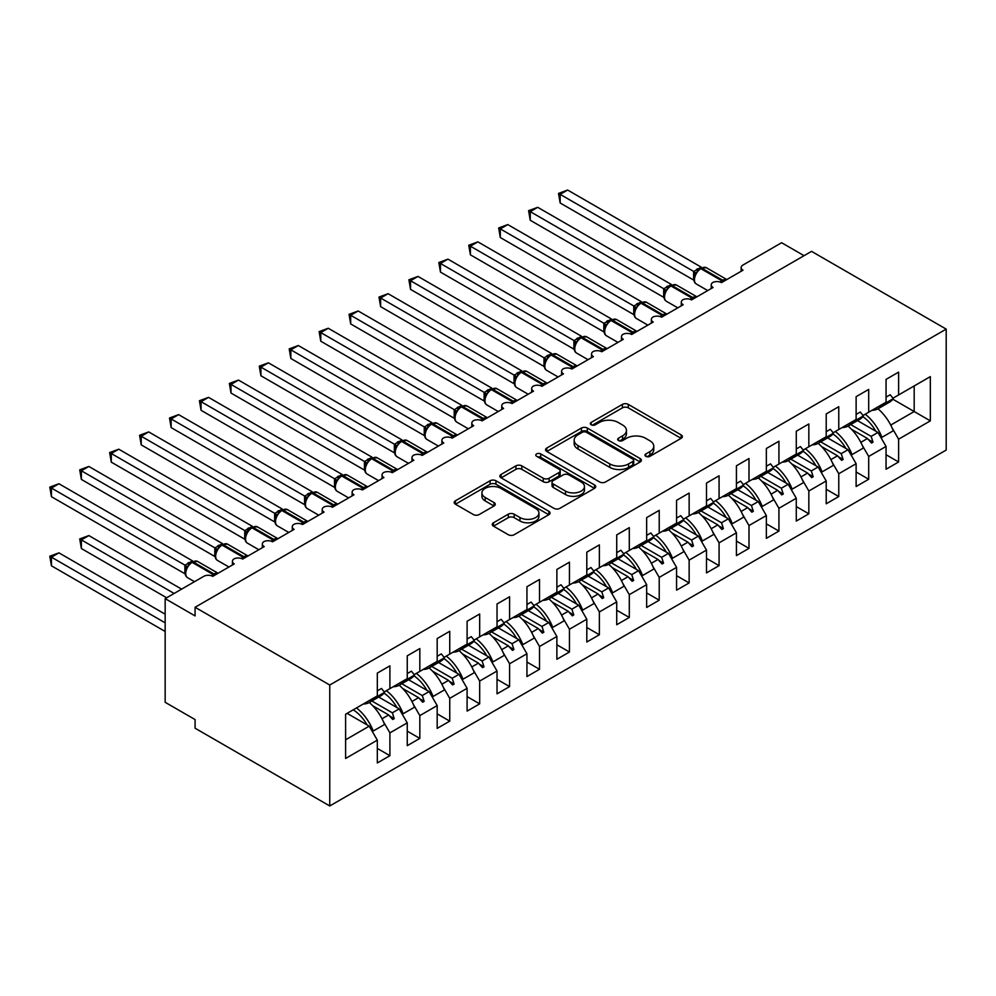 <?xml version="1.0" encoding="UTF-8"?>
<svg xmlns="http://www.w3.org/2000/svg" width="996" height="996" viewBox="0 0 996 996"><rect width="100%" height="100%" fill="white"/><g stroke="black" fill="none" stroke-linecap="round" stroke-linejoin="round"><path stroke-width="1.49" d="M645.844 456.33A2.913 1.681 0 0 0 649.952 456.33L681.164 438.302A4.158 2.403 0 0 0 682.372 436.609A4.158 2.403 0 0 0 681.164 434.916L628.289 404.388A4.158 2.403 0 0 0 622.413 404.388L591.201 422.404A2.913 1.681 0 0 0 590.354 423.599A2.913 1.681 0 0 0 591.201 424.782A2.913 1.681 0 0 0 595.322 424.782L599.355 422.453A13.297 7.669 0 0 1 618.155 422.453L622.562 424.993A13.297 7.669 0 0 1 626.447 430.421A13.297 7.669 0 0 1 622.562 435.85L618.516 438.178A2.913 1.681 0 0 0 617.669 439.361A2.913 1.681 0 0 0 618.516 440.556A2.913 1.681 0 0 0 622.637 440.556L626.671 438.228A13.297 7.669 0 0 1 645.47 438.228L649.878 440.767A13.297 7.669 0 0 1 653.774 446.196A13.297 7.669 0 0 1 649.878 451.624L645.844 453.952A2.913 1.681 0 0 0 644.985 455.135A2.913 1.681 0 0 0 645.844 456.33L645.844 453.952M493.468 522.763A4.158 2.403 0 0 0 492.248 524.456A4.158 2.403 0 0 0 493.468 526.149L508.296 534.715A4.158 2.403 0 0 0 514.173 534.715L548.833 514.708A4.158 2.403 0 0 0 550.053 513.015A4.158 2.403 0 0 0 548.833 511.309L495.958 480.782A4.158 2.403 0 0 0 490.082 480.782L455.421 500.801A4.158 2.403 0 0 0 454.213 502.494A4.158 2.403 0 0 0 455.421 504.188L473.349 514.534A4.158 2.403 0 0 0 479.213 514.534L494.053 505.968A4.158 2.403 0 0 0 495.273 504.275A4.158 2.403 0 0 0 494.053 502.582L485.164 497.452A11.118 6.412 0 0 1 481.915 492.908A11.118 6.412 0 0 1 488.775 486.982A11.118 6.412 0 0 1 500.876 488.376L535.686 508.47A11.118 6.412 0 0 1 538.948 513.015A11.118 6.412 0 0 1 532.088 518.941A11.118 6.412 0 0 1 519.974 517.547L514.173 514.197A4.158 2.403 0 0 0 508.296 514.197L493.468 522.763L493.468 526.149M946.2 329.116L329.751 685.024L329.751 805.963L946.2 450.055L946.2 329.116L811.541 251.366L195.079 607.274L195.079 615.914L165.162 598.633L203.757 576.348A6.349 3.66 180 0 1 212.746 576.348L234.284 563.91A6.349 3.66 0 0 1 232.429 561.321A6.349 3.66 0 0 1 233.998 558.905A6.349 3.66 180 0 1 242.663 559.067L264.214 546.63A6.349 3.66 0 0 1 262.346 544.04A6.349 3.66 0 0 1 263.915 541.625A6.349 3.66 180 0 1 272.593 541.799L294.131 529.362A6.349 3.66 0 0 1 292.276 526.76A6.349 3.66 0 0 1 293.845 524.357A6.349 3.66 180 0 1 302.51 524.519L324.061 512.081A6.349 3.66 0 0 1 322.206 509.491A6.349 3.66 0 0 1 323.775 507.076A6.349 3.66 180 0 1 332.44 507.238L353.991 494.8A6.349 3.66 0 0 1 352.123 492.211A6.349 3.66 0 0 1 353.692 489.795A6.349 3.66 180 0 1 362.37 489.97L383.908 477.52A6.349 3.66 0 0 1 382.053 474.93A6.349 3.66 0 0 1 383.622 472.527A6.349 3.66 180 0 1 392.287 472.689L413.838 460.252A6.349 3.66 0 0 1 411.971 457.662A6.349 3.66 0 0 1 413.552 455.247A6.349 3.66 180 0 1 422.217 455.409L443.755 442.971A6.349 3.66 0 0 1 441.9 440.381A6.349 3.66 0 0 1 443.469 437.966A6.349 3.66 180 0 1 452.134 438.14L473.685 425.69A6.349 3.66 0 0 1 471.83 423.101A6.349 3.66 0 0 1 473.399 420.685A6.349 3.66 180 0 1 482.064 420.86L503.615 408.422A6.349 3.66 0 0 1 501.747 405.82A6.349 3.66 0 0 1 503.316 403.417A6.349 3.66 180 0 1 511.994 403.579L533.532 391.142A6.349 3.66 0 0 1 531.677 388.552A6.349 3.66 0 0 1 533.246 386.137A6.349 3.66 180 0 1 541.911 386.299L563.462 373.861A6.349 3.66 0 0 1 561.595 371.271A6.349 3.66 0 0 1 563.176 368.856A6.349 3.66 180 0 1 571.841 369.03L593.379 356.593A6.349 3.66 0 0 1 591.524 353.991A6.349 3.66 0 0 1 593.093 351.588A6.349 3.66 180 0 1 601.758 351.75L623.309 339.312A6.349 3.66 0 0 1 621.454 336.723A6.349 3.66 0 0 1 623.023 334.307A6.349 3.66 180 0 1 631.688 334.469L653.239 322.032A6.349 3.66 0 0 1 651.372 319.442A6.349 3.66 0 0 1 652.94 317.027A6.349 3.66 180 0 1 661.618 317.201L683.156 304.751A6.349 3.66 0 0 1 681.301 302.161A6.349 3.66 0 0 1 682.87 299.746A6.349 3.66 180 0 1 691.535 299.921L713.086 287.483A6.349 3.66 0 0 1 711.231 284.893A6.349 3.66 0 0 1 712.8 282.478A6.349 3.66 180 0 1 721.465 282.64L743.004 270.202A6.349 3.66 0 0 1 741.149 267.613A6.349 3.66 0 0 1 743.004 265.023L781.611 242.725L804.058 255.686M329.751 685.024L195.079 607.274M599.654 481.977A4.158 2.403 0 0 0 605.518 481.977L640.179 461.97A4.158 2.403 0 0 0 641.399 460.264A4.158 2.403 0 0 0 640.179 458.571L587.316 428.043A4.158 2.403 0 0 0 581.44 428.043L546.779 448.063A4.158 2.403 0 0 0 545.559 449.756A4.158 2.403 0 0 0 546.779 451.449L599.654 481.977M537.803 456.952A2.913 1.681 0 0 1 540.753 457.363L540.753 453.915L594.512 484.94A4.158 2.403 0 0 1 595.72 486.633A4.158 2.403 0 0 1 594.512 488.339L559.852 508.346A4.158 2.403 0 0 1 553.975 508.346L501.1 477.819L501.1 474.432A4.158 2.403 0 0 0 499.88 476.125A4.158 2.403 0 0 0 501.1 477.819M501.1 474.432L515.928 465.867A4.158 2.403 0 0 1 521.804 465.867L543.256 478.242A4.158 2.403 0 0 0 549.132 478.242L558.968 472.565A4.158 2.403 0 0 0 560.188 470.871A4.158 2.403 0 0 0 558.968 469.166L536.645 456.28A2.913 1.681 0 0 1 535.786 455.097A2.913 1.681 0 0 1 537.591 453.541A2.913 1.681 0 0 1 540.753 453.915M345.612 739.791L369.242 726.146L377.322 740.14L345.612 758.454L345.612 714.219L377.322 695.905L377.322 673.097L389.897 665.851L389.897 688.647L384.257 691.909M377.322 748.432L389.897 755.69L389.897 732.882L407.252 722.859L399.172 708.866L378.717 697.051M383.41 721.652L389.897 732.882M389.897 688.647L407.252 678.625L407.252 655.829L419.826 648.57L419.826 671.379L414.174 674.628M407.252 731.151L419.826 738.41L419.826 715.601L437.182 705.579L429.102 691.585L408.634 679.782M413.34 704.371L419.826 715.601M419.826 671.379L437.182 661.356L437.182 638.548L449.744 631.29L449.744 654.098L444.104 657.348M437.182 713.871L449.744 721.129L449.744 698.333L467.099 688.311L459.019 674.317L438.564 662.502M443.257 687.103L449.744 698.333M449.744 654.098L467.099 644.076L467.099 621.267L479.674 614.009L479.674 636.818L474.034 640.079M467.099 696.602L479.674 703.861L479.674 681.052L497.029 671.03L488.949 657.036L468.494 645.221M473.187 669.822L479.674 681.052M479.674 636.818L497.029 626.795L497.029 603.999L509.591 596.741L509.591 619.549L503.951 622.799M497.029 679.322L509.591 686.58L509.591 663.772L526.946 653.75L518.866 639.756L498.411 627.941M503.117 652.542L509.591 663.772M509.591 619.549L526.946 609.527L526.946 586.719L539.521 579.46L539.521 602.269L533.881 605.518M526.946 662.041L539.521 669.3L539.521 646.491L556.876 636.481L548.796 622.475L528.341 610.673M533.034 635.274L539.521 646.491M539.521 602.269L556.876 592.247L556.876 569.438L569.451 562.18L569.451 584.988L563.811 588.25M556.876 644.773L569.451 652.019L569.451 629.223L586.806 619.201L578.726 605.207L558.258 593.392M562.964 617.993L569.451 629.223M569.451 584.988L586.806 574.966L586.806 552.158L599.368 544.912L599.368 567.708L593.728 570.969M586.806 627.492L599.368 634.751L599.368 611.942L616.723 601.92L608.643 587.926L588.188 576.111M592.894 600.713L599.368 611.942M599.368 567.708L616.723 557.698L616.723 534.889L629.298 527.631L629.298 550.439L623.658 553.689M616.723 610.212L629.298 617.47L629.298 594.662L646.653 584.64L638.573 570.646L618.118 558.843M622.811 583.432L629.298 594.662M629.298 550.439L646.653 540.417L646.653 517.609L659.215 510.35L659.215 533.159L653.575 536.421M646.653 592.944L659.215 600.19L659.215 577.394L676.57 567.371L668.503 553.378L648.035 541.563M652.741 566.164L659.215 577.394M659.215 533.159L676.57 523.137L676.57 500.328L689.145 493.07L689.145 515.878L683.505 519.14M676.57 575.663L689.145 582.921L689.145 560.113L706.5 550.091L698.42 536.097L677.965 524.282M682.658 548.883L689.145 560.113M689.145 515.878L706.5 505.856L706.5 483.06L719.075 475.802L719.075 498.61L713.435 501.86M706.5 558.383L719.075 565.641L719.075 542.832L736.43 532.81L728.35 518.816L707.895 507.014M712.588 531.603L719.075 542.832M719.075 498.61L736.43 488.588L736.43 465.779L748.992 458.521L748.992 481.329L743.352 484.579M736.43 541.102L748.992 548.36L748.992 525.552L766.347 515.542L758.267 501.536L737.812 489.733M742.518 514.334L748.992 525.552M748.992 481.329L766.347 471.307L766.347 448.499L778.922 441.24L778.922 464.049L773.282 467.311M766.347 523.834L778.922 531.092L778.922 508.284L796.277 498.261L788.197 484.268L767.742 472.453M772.435 497.054L778.922 508.284M778.922 464.049L796.277 454.027L796.277 431.218L808.839 423.972L808.839 446.768L803.199 450.03M796.277 506.553L808.839 513.812L808.839 491.003L826.207 480.981L818.127 466.987L797.659 455.172M802.365 479.773L808.839 491.003M808.839 446.768L826.207 436.758L826.207 413.95L838.769 406.692L838.769 429.5L833.129 432.75M826.207 489.273L838.769 496.531L838.769 473.723L856.124 463.7L848.044 449.706L827.589 437.904M832.283 462.493L838.769 473.723M838.769 429.5L856.124 419.478L856.124 396.669L868.699 389.411L868.699 412.22L863.059 415.481M856.124 472.004L868.699 479.25L868.699 456.454L886.054 446.432L886.054 469.228L898.616 461.982L898.616 439.174L930.339 420.86L914.179 411.535L914.179 385.962L930.339 376.625L930.339 420.86M862.212 445.224L868.699 456.454M868.699 412.22L886.054 402.197L886.054 379.389L898.616 372.13L898.616 394.939L892.976 398.201M886.054 454.724L898.616 461.982M892.142 427.944L898.616 439.174M165.162 598.633L165.162 702.305L195.079 719.573L195.079 728.213L329.751 805.963M369.242 726.146L347.106 713.36M389.897 755.69L377.322 762.948L377.322 740.14M419.826 738.41L407.252 745.668L407.252 722.859M449.744 721.129L437.182 728.387L437.182 705.579M479.674 703.861L467.099 711.107L467.099 688.311M509.591 686.58L497.029 693.838L497.029 671.03M539.521 669.3L526.946 676.558L526.946 653.75M569.451 652.019L556.876 659.277L556.876 636.481M599.368 634.751L586.806 642.009L586.806 619.201M629.298 617.47L616.723 624.729L616.723 601.92M659.215 600.19L646.653 607.448L646.653 584.64M689.145 582.921L676.57 590.167L676.57 567.371M719.075 565.641L706.5 572.899L706.5 550.091M748.992 548.36L736.43 555.619L736.43 532.81M778.922 531.092L766.347 538.338L766.347 515.542M808.839 513.812L796.277 521.07L796.277 498.261M838.769 496.531L826.207 503.789L826.207 480.981M868.699 479.25L856.124 486.509L856.124 463.7M898.616 394.939L930.339 376.625M392.337 687.24L394.229 686.144M371.869 701.01L392.337 712.812L399.172 708.866M382.016 718.776L388.652 714.941L392.735 719.486L394.229 718.626L392.337 712.812M372.691 705.716L388.652 714.941M422.254 669.972L424.159 668.864M401.799 683.729L422.254 695.544L429.102 691.585M411.933 701.495L418.581 697.661L422.665 702.217L424.159 701.346L422.254 695.544M402.621 688.448L418.581 697.661M452.184 652.691L454.089 651.596M431.729 666.448L452.184 678.264L459.019 674.317M441.863 684.215L448.511 680.38L452.582 684.937L454.089 684.078L452.184 678.264M432.538 671.167L448.511 680.38M482.101 635.411L484.006 634.315M461.646 649.168L482.101 660.983L488.949 657.036M471.793 666.947L478.429 663.112L482.512 667.656L484.006 666.797L482.101 660.983M462.468 653.886L478.429 663.112M512.031 618.143L513.936 617.034M491.576 631.9L512.031 643.702L518.866 639.756M501.71 649.666L508.358 645.831L512.442 650.388L513.936 649.517L512.031 643.702M492.385 636.606L508.358 645.831M541.961 600.862L543.853 599.766M521.493 614.619L541.961 626.434L548.796 622.475M531.64 632.385L538.276 628.551L542.359 633.107L543.853 632.248L541.961 626.434M522.315 619.338L538.276 628.551M571.878 583.581L573.783 582.486M551.423 597.339L571.878 609.154L578.726 605.207M561.557 615.105L568.206 611.27L572.289 615.827L573.783 614.968L571.878 609.154M552.245 602.057L568.206 611.27M601.808 566.301L603.713 565.205M581.353 580.07L601.808 591.873L608.643 587.926M591.487 597.837L598.135 594.002L602.219 598.546L603.713 597.687L601.808 591.873M582.162 584.777L598.135 594.002M631.725 549.033L633.63 547.925M611.27 562.79L631.725 574.605L638.573 570.646M621.417 580.556L628.053 576.721L632.136 581.278L633.63 580.407L631.725 574.605M612.092 567.508L628.053 576.721M661.655 531.752L663.56 530.656M641.2 545.509L661.655 557.324L668.503 553.378M651.334 563.275L657.983 559.441L662.066 563.997L663.56 563.138L661.655 557.324M642.009 550.228L657.983 559.441M691.585 514.471L693.49 513.376M671.117 528.229L691.585 540.044L698.42 536.097M681.264 546.007L687.9 542.173L691.983 546.717L693.49 545.858L691.585 540.044M671.939 532.947L687.9 542.173M721.502 497.203L723.407 496.095M701.047 510.96L721.502 522.763L728.35 518.816M711.181 528.727L717.83 524.892L721.913 529.449L723.407 528.577L721.502 522.763M701.869 515.667L717.83 524.892M751.432 479.923L753.337 478.827M730.977 493.68L751.432 505.495L758.267 501.536M741.111 511.446L747.759 507.611L751.843 512.168L753.337 511.309L751.432 505.495M731.786 498.398L747.759 507.611M781.35 462.642L783.254 461.546M760.894 476.399L781.35 488.214L788.197 484.268M771.041 494.178L777.677 490.331L781.76 494.888L783.254 494.028L781.35 488.214M761.716 481.118L777.677 490.331M811.279 445.361L813.184 444.266M790.824 459.131L811.279 470.934L818.127 466.987M800.958 476.897L807.607 473.063L811.69 477.619L813.184 476.748L811.279 470.934M791.633 463.837L807.607 473.063M841.209 428.093L843.114 426.985M820.741 441.851L841.209 453.666L848.044 449.706M830.888 459.617L837.536 455.782L841.608 460.339L843.114 459.467L841.209 453.666M821.563 446.569L837.536 455.782M871.127 410.813L873.031 409.717M850.671 424.57L871.127 436.385L877.974 432.438L857.519 420.623M860.818 442.336L867.454 438.501L871.537 443.058L873.031 442.199L871.127 436.385M851.493 429.288L867.454 438.501M877.974 432.438L886.054 446.432M890.735 425.068L914.179 411.535L892.864 399.222M868.325 439.485L873.031 442.199M838.408 456.753L843.114 459.467M808.478 474.034L813.184 476.748M778.548 491.314L783.254 494.028M748.631 508.583L753.337 511.309M718.701 525.863L723.407 528.577M688.784 543.144L693.49 545.858M658.854 560.412L663.56 563.138M628.924 577.692L633.63 580.407M599.007 594.973L603.713 597.687M569.077 612.254L573.783 614.968M539.16 629.522L543.853 632.248M509.23 646.802L513.936 649.517M479.3 664.083L484.006 666.797M449.383 681.351L454.089 684.078M419.453 698.632L424.159 701.346M389.536 715.912L394.229 718.626M647.002 456.741L649.878 455.072A13.297 7.669 0 0 0 653.774 449.644L653.774 446.196M626.447 430.421L626.447 433.883A13.297 7.669 0 0 1 622.562 439.298L619.686 440.967M681.102 438.34L628.289 407.85A4.158 2.403 0 0 0 622.413 407.85L592.371 425.192M640.129 461.995L587.316 431.505A4.158 2.403 0 0 0 581.44 431.505L546.829 451.487M632.846 461.459A2.913 1.681 0 0 0 633.693 460.264A2.913 1.681 0 0 0 632.846 459.081L586.432 432.289A2.913 1.681 0 0 0 582.324 432.289L578.054 434.742A13.297 7.669 0 0 0 574.169 440.17A13.297 7.669 0 0 0 578.054 445.598L609.776 463.912A13.297 7.669 0 0 0 628.576 463.912L632.846 461.459L632.846 464.908A2.913 1.681 0 0 0 633.693 463.725L633.693 460.264M574.169 440.17L574.169 443.631A13.297 7.669 0 0 0 578.054 449.059L578.054 445.598M632.846 464.908L628.576 467.373A13.297 7.669 0 0 1 609.776 467.373L578.054 449.059M501.15 477.856L515.928 469.315L515.928 465.867M560.188 470.871L560.188 474.32A4.158 2.403 0 0 1 558.968 476.013L549.132 481.703A4.158 2.403 0 0 1 543.256 481.703L521.804 469.315A4.158 2.403 0 0 0 515.928 469.315M540.753 457.363L594.45 488.364M565.504 491.09A11.118 6.412 0 0 0 577.605 492.485A11.118 6.412 0 0 0 584.465 486.558A11.118 6.412 0 0 0 581.216 482.014L568.953 474.943A4.158 2.403 0 0 0 563.076 474.943L553.241 480.62A4.158 2.403 0 0 0 552.021 482.313A4.158 2.403 0 0 0 553.241 484.006L565.504 491.09L565.504 494.551A11.118 6.412 0 0 0 577.605 495.933A11.118 6.412 0 0 0 584.465 490.007L584.465 486.558M552.021 482.313L552.021 485.774A4.158 2.403 0 0 0 553.241 487.467L553.241 484.006M565.504 494.551L553.241 487.467M538.948 513.015L538.948 516.463A11.118 6.412 0 0 1 532.088 522.39A11.118 6.412 0 0 1 519.974 520.995L514.173 517.646A4.158 2.403 0 0 0 508.296 517.646L493.518 526.187M481.915 492.908L481.915 496.369A11.118 6.412 0 0 0 485.164 500.901L485.164 497.452M493.991 506.005L485.164 500.901M548.771 514.733L495.958 484.243A4.158 2.403 0 0 0 490.082 484.243L455.483 504.225M560.163 202.997L558.519 193.411L560.163 194.357L567.645 190.037L701.221 267.152L693.726 271.472L560.163 194.357L560.163 202.997L693.602 280.025L693.602 271.398M700.736 268.061L706.338 267.725A9.101 5.254 120 0 0 701.794 268.173A2.117 1.22 -120 0 0 700.736 268.061L699.827 268.584A2.117 1.22 60 0 0 699.541 268.883L694.735 274.722C693.228 279.403 693.764 282.491 696.341 283.997L707.72 290.571M696.216 273.078L693.726 271.472M558.519 193.411L567.645 190.037M872.023 410.302A33.852 19.547 -120 0 0 878.136 408.709L889.515 402.147A33.852 19.547 -120 0 0 893.312 398.624L890.212 394.752L886.054 397.155M878.136 408.709A33.852 19.547 -120 0 0 881.946 405.185L893.312 398.624M560.163 272.107L633.83 314.636M865.213 414.224A33.852 19.547 60 0 1 881.946 437.319L880.85 437.418M877.986 408.796A33.852 19.547 60 0 1 893.312 430.758L881.946 437.319M862.81 416.664A28.772 16.621 60 0 1 875.77 431.168M530.245 289.375L603.9 331.905M835.295 431.505A33.852 19.547 60 0 1 852.016 454.599L850.92 454.699M848.069 426.076A33.852 19.547 60 0 1 863.395 448.026L852.016 454.599M832.88 433.945A28.772 16.621 60 0 1 845.853 448.437M500.316 306.656L573.982 349.185M805.366 448.785A33.852 19.547 60 0 1 822.098 471.88L821.003 471.967M818.139 443.357A33.852 19.547 60 0 1 833.465 465.306L822.098 471.88M802.963 451.225A28.772 16.621 60 0 1 815.923 465.717M470.398 323.937L544.053 366.466M775.436 466.053A33.852 19.547 60 0 1 792.169 489.148L791.073 489.248M788.222 460.625A33.852 19.547 60 0 1 803.548 482.587L792.169 489.148M773.033 468.494A28.772 16.621 60 0 1 786.006 482.998M440.469 341.217L514.135 383.734M745.518 483.334A33.852 19.547 60 0 1 762.251 506.429L761.143 506.528M758.292 477.906A33.852 19.547 60 0 1 773.618 499.868L762.251 506.429M743.103 485.774A28.772 16.621 60 0 1 756.076 500.278M530.245 220.265L528.602 210.679L530.245 211.638L537.728 207.317L671.292 284.42L663.809 288.753L530.245 211.638L530.245 220.265L663.672 297.306L663.672 288.666M670.806 285.342L676.409 284.993A9.101 5.254 120 0 0 671.864 285.454A2.117 1.22 -120 0 0 670.806 285.342L669.91 285.864A2.117 1.22 60 0 0 669.623 286.163L664.818 292.002A4.656 3.374 18 0 0 663.66 288.728M666.299 290.359L663.809 288.753M528.602 210.679L537.728 207.317M842.093 427.57A33.852 19.547 -120 0 0 848.219 425.989L859.585 419.428A33.852 19.547 -120 0 0 863.395 415.892L860.283 412.033L856.124 414.423M848.219 425.989A33.852 19.547 -120 0 0 852.016 422.466L863.395 415.892M500.316 237.546L498.672 227.96L500.316 228.906L507.798 224.586L641.374 301.701L633.879 306.021L500.316 228.906L500.316 237.546L633.755 314.587L633.755 305.946M640.876 302.622L646.491 302.274A9.101 5.254 120 0 0 641.934 302.722A2.117 1.22 -120 0 0 640.876 302.622L639.98 303.145A2.117 1.22 60 0 0 639.693 303.444L634.888 309.283C633.381 313.952 633.917 317.039 636.494 318.558L647.873 325.132M636.369 307.627L633.879 306.021M498.672 227.96L507.798 224.586M812.176 444.851A33.852 19.547 -120 0 0 818.289 443.27L829.668 436.696A33.852 19.547 -120 0 0 833.465 433.173L830.353 429.301L826.207 431.704M818.289 443.27A33.852 19.547 -120 0 0 822.098 439.734L833.465 433.173M470.398 254.827L468.755 245.24L470.398 246.186L477.881 241.866L611.444 318.981L603.962 323.302L470.398 246.186L470.398 254.827L603.825 331.867L603.825 323.227M610.959 319.903L616.561 319.554A9.101 5.254 120 0 0 612.017 320.002A2.117 1.22 -120 0 0 610.959 319.903L610.062 320.413A2.117 1.22 60 0 0 609.776 320.712L604.958 326.564A4.656 3.374 18 0 0 603.8 323.277M606.44 324.908L603.962 323.302M468.755 245.24L477.881 241.866M782.246 462.132A33.852 19.547 -120 0 0 788.371 460.55L799.738 453.977A33.852 19.547 -120 0 0 803.548 450.453L800.435 446.582L796.277 448.984M788.371 460.55A33.852 19.547 -120 0 0 792.169 457.015L803.548 450.453M440.469 272.107L438.825 262.521L440.469 263.467L447.951 259.147L581.515 336.262L574.032 340.582L440.469 263.467L440.469 272.107L573.895 349.135L573.895 340.495M581.029 337.171L586.632 336.835A9.101 5.254 120 0 0 582.087 337.283A2.117 1.22 -120 0 0 581.029 337.171L580.133 337.694A2.117 1.22 60 0 0 579.846 337.993L575.041 343.832C573.534 348.513 574.07 351.6 576.647 353.107L588.026 359.68M576.522 342.188L574.032 340.582M438.825 262.521L447.951 259.147M752.316 479.412A33.852 19.547 -120 0 0 758.442 477.819L769.808 471.257A33.852 19.547 -120 0 0 773.618 467.722L770.506 463.862L766.347 466.253M758.442 477.819A33.852 19.547 -120 0 0 762.251 474.295L773.618 467.722M410.539 358.485L484.205 401.015M715.589 500.615A33.852 19.547 60 0 1 732.321 523.709L731.226 523.809M728.362 495.186A33.852 19.547 60 0 1 743.688 517.136L732.321 523.709M713.186 503.055A28.772 16.621 60 0 1 726.146 517.547M410.539 289.375L408.895 279.789L410.539 280.735L418.021 276.427L551.597 353.53L544.102 357.85L410.539 280.735L410.539 289.375L543.978 366.416L543.978 357.776M551.099 354.452L556.714 354.103A9.101 5.254 120 0 0 552.158 354.551A2.117 1.22 -120 0 0 551.099 354.452L550.203 354.974A2.117 1.22 60 0 0 549.917 355.273L545.111 361.112A4.656 3.374 18 0 0 543.953 357.838M546.592 359.469L544.102 357.85M408.895 279.789L418.021 276.427M722.399 496.68A33.852 19.547 -120 0 0 728.512 495.099L739.891 488.538A33.852 19.547 -120 0 0 743.688 485.002L740.588 481.13L736.43 483.533M728.512 495.099A33.852 19.547 -120 0 0 732.321 491.563L743.688 485.002M380.621 375.766L454.276 418.295M685.671 517.895A33.852 19.547 60 0 1 702.392 540.977L701.296 541.077M698.445 512.454A33.852 19.547 60 0 1 713.771 534.416L702.392 540.977M683.256 520.335A28.772 16.621 60 0 1 696.229 534.827M380.621 306.656L378.978 297.069L380.621 298.016L388.104 293.696L521.667 370.811L514.185 375.131L380.621 298.016L380.621 306.656L514.048 383.697L514.048 375.056M521.182 371.732L526.784 371.384A9.101 5.254 120 0 0 522.24 371.832A2.117 1.22 -120 0 0 521.182 371.732L520.286 372.243A2.117 1.22 60 0 0 519.999 372.541L515.193 378.393A4.656 3.374 18 0 0 514.036 375.119M516.675 376.737L514.185 375.131M378.978 297.069L388.104 293.696M692.469 513.961A33.852 19.547 -120 0 0 698.594 512.38L709.961 505.806A33.852 19.547 -120 0 0 713.771 502.283L710.658 498.411L706.5 500.814M698.594 512.38A33.852 19.547 -120 0 0 702.392 508.844L713.771 502.283M350.692 393.047L424.358 435.576M655.742 535.163A33.852 19.547 60 0 1 672.474 558.258L671.379 558.358M668.515 529.735A33.852 19.547 60 0 1 683.841 551.697L672.474 558.258M653.339 537.603A28.772 16.621 60 0 1 666.299 552.108M350.692 323.937L349.048 314.35L350.692 315.296L358.174 310.976L491.75 388.091L484.255 392.412L350.692 315.296L350.692 323.937L484.131 400.965L484.106 392.387A4.656 3.374 18 0 1 485.251 395.698M491.252 389L496.867 388.664A9.101 5.254 120 0 0 492.31 389.112A2.117 1.22 -120 0 0 491.252 389L490.356 389.523A2.117 1.22 60 0 0 490.069 389.822L485.264 395.661C483.757 400.342 484.293 403.43 486.87 404.936L498.249 411.51M486.745 394.018L484.255 392.412M349.048 314.35L358.174 310.976M662.552 531.242A33.852 19.547 -120 0 0 668.665 529.648L680.044 523.087A33.852 19.547 -120 0 0 683.841 519.563L680.729 515.691L676.57 518.094M668.665 529.648A33.852 19.547 -120 0 0 672.474 526.125L683.841 519.563M320.774 410.315L394.428 452.844M625.812 552.444A33.852 19.547 60 0 1 642.545 575.539L641.449 575.638M638.585 547.016A33.852 19.547 60 0 1 653.924 568.965L642.545 575.539M623.409 554.884A28.772 16.621 60 0 1 636.369 569.376M320.774 341.205L319.118 331.618L320.774 332.577L328.244 328.257L461.82 405.36L454.338 409.692L320.774 332.577L320.774 341.205L454.201 418.245L454.201 409.605M461.335 406.281L466.937 405.932A9.101 5.254 120 0 0 462.393 406.393A2.117 1.22 -120 0 0 461.335 406.281L460.438 406.804A2.117 1.22 60 0 0 460.14 407.103L455.334 412.942A4.656 3.374 18 0 0 454.176 409.667M456.815 411.298L454.338 409.692M319.118 331.618L328.244 328.257M632.622 548.51A33.852 19.547 -120 0 0 638.747 546.929L650.114 540.367A33.852 19.547 -120 0 0 653.924 536.832L650.811 532.972L646.653 535.362M638.747 546.929A33.852 19.547 -120 0 0 642.545 543.405L653.924 536.832M290.844 427.595L364.499 470.124M595.894 569.724A33.852 19.547 60 0 1 612.627 592.819L611.519 592.906M608.668 564.296A33.852 19.547 60 0 1 623.994 586.246L612.627 592.819M593.479 572.165A28.772 16.621 60 0 1 606.452 586.656M290.844 358.485L289.201 348.899L290.844 349.845L298.327 345.525L431.891 422.64L424.408 426.96L290.844 349.845L290.844 358.485L424.271 435.526L424.271 426.886M431.405 423.561L437.007 423.213A9.101 5.254 120 0 0 432.463 423.661A2.117 1.22 -120 0 0 431.405 423.561L430.509 424.084A2.117 1.22 60 0 0 430.222 424.383L425.417 430.222C423.91 434.891 424.445 437.979 427.023 439.497L438.402 446.071M426.898 428.566L424.408 426.96M289.201 348.899L298.327 345.525M602.692 565.79A33.852 19.547 -120 0 0 608.817 564.209L620.184 557.635A33.852 19.547 -120 0 0 623.994 554.112L620.882 550.24L616.723 552.643M608.817 564.209A33.852 19.547 -120 0 0 612.627 560.673L623.994 554.112M260.915 444.876L334.581 487.405M565.965 586.993A33.852 19.547 60 0 1 582.697 610.087L581.602 610.187M578.738 581.564A33.852 19.547 60 0 1 594.064 603.526L582.697 610.087M563.562 589.433A28.772 16.621 60 0 1 576.522 603.937M260.915 375.766L259.271 366.179L260.915 367.126L268.397 362.805L401.973 439.921L394.478 444.241L260.915 367.126L260.915 375.766L394.354 452.807L394.354 444.166M401.475 440.842L407.09 440.493A9.101 5.254 120 0 0 402.533 440.942A2.117 1.22 -120 0 0 401.475 440.842L400.579 441.353A2.117 1.22 60 0 0 400.292 441.651L395.487 447.503A4.656 3.374 18 0 0 394.329 444.216M396.968 445.847L394.478 444.241M259.271 366.179L268.397 362.805M572.775 583.071A33.852 19.547 -120 0 0 578.888 581.477L590.267 574.916A33.852 19.547 -120 0 0 594.064 571.393L590.964 567.521L586.806 569.924M578.888 581.477A33.852 19.547 -120 0 0 582.697 577.954L594.064 571.393M230.997 462.156L304.651 504.673M536.035 604.273A33.852 19.547 60 0 1 552.768 627.368L551.672 627.468M548.821 598.845A33.852 19.547 60 0 1 564.147 620.807L552.768 627.368M533.632 606.713A28.772 16.621 60 0 1 546.605 621.218M230.997 393.047L229.354 383.448L230.997 384.406L238.48 380.086L372.043 457.201L364.561 461.522L230.997 384.406L230.997 393.047L364.424 470.075L364.424 461.434M371.558 458.11L377.16 457.774A9.101 5.254 120 0 0 372.616 458.222A2.117 1.22 -120 0 0 371.558 458.11L370.661 458.633A2.117 1.22 60 0 0 370.375 458.932L365.569 464.771C364.063 469.44 364.586 472.54 367.163 474.046L378.555 480.62M367.051 463.128L364.561 461.522M229.354 383.448L238.48 380.086M542.845 600.351A33.852 19.547 -120 0 0 548.97 598.758L560.337 592.197A33.852 19.547 -120 0 0 564.147 588.661L561.034 584.801L556.876 587.192M548.97 598.758A33.852 19.547 -120 0 0 552.768 595.235L564.147 588.661M201.068 479.425L274.734 521.954M506.117 621.554A33.852 19.547 60 0 1 522.85 644.649L521.755 644.748M518.891 616.126A33.852 19.547 60 0 1 534.217 638.075L522.85 644.649M503.702 623.994A28.772 16.621 60 0 1 516.675 638.486M201.068 410.315L199.424 400.728L201.068 401.674L208.55 397.367L342.114 474.47L334.631 478.79L201.068 401.674L201.068 410.315L334.507 487.355L334.507 478.715M341.628 475.391L347.243 475.042A9.101 5.254 120 0 0 342.686 475.49A2.117 1.22 -120 0 0 341.628 475.391L340.732 475.914A2.117 1.22 60 0 0 340.445 476.213L335.64 482.052A4.656 3.374 18 0 0 334.482 478.777M337.121 480.408L334.631 478.79M199.424 400.728L208.55 397.367M512.928 617.62A33.852 19.547 -120 0 0 519.041 616.038L530.407 609.477A33.852 19.547 -120 0 0 534.217 605.942L531.105 602.07L526.946 604.472M519.041 616.038A33.852 19.547 -120 0 0 522.85 612.503L534.217 605.942M171.15 496.705L244.804 539.234M476.188 638.834A33.852 19.547 60 0 1 492.92 661.917L491.825 662.016M488.961 633.394A33.852 19.547 60 0 1 504.287 655.356L492.92 661.917M473.785 641.275A28.772 16.621 60 0 1 486.745 655.766M171.15 427.595L169.494 418.009L171.15 418.955L178.62 414.635L312.196 491.75L304.714 496.07L171.15 418.955L171.15 427.595L304.577 504.636L304.577 495.996M311.711 492.671L317.313 492.323A9.101 5.254 120 0 0 312.769 492.771A2.117 1.22 -120 0 0 311.711 492.671L310.814 493.182A2.117 1.22 60 0 0 310.515 493.481L305.71 499.332C304.203 504.001 304.739 507.089 307.316 508.595L318.708 515.169M307.191 497.676L304.714 496.07M169.494 418.009L178.62 414.635M482.998 634.9A33.852 19.547 -120 0 0 489.111 633.319L500.49 626.745A33.852 19.547 -120 0 0 504.287 623.222L501.187 619.35L497.029 621.753M489.111 633.319A33.852 19.547 -120 0 0 492.92 629.783L504.287 623.222M141.22 513.986L214.875 556.515M446.27 656.103A33.852 19.547 60 0 1 462.991 679.197L461.895 679.297M459.044 650.674A33.852 19.547 60 0 1 474.37 672.636L462.991 679.197M443.855 658.543A28.772 16.621 60 0 1 456.828 673.047M141.22 444.876L139.577 435.289L141.22 436.236L148.703 431.915L282.266 509.031L274.784 513.351L141.22 436.236L141.22 444.876L274.647 521.904L274.647 513.276M281.781 509.94L287.383 509.603A9.101 5.254 120 0 0 282.839 510.052A2.117 1.22 -120 0 0 281.781 509.94L280.884 510.462A2.117 1.22 60 0 0 280.598 510.761L275.792 516.6A4.656 3.374 18 0 0 274.635 513.326M277.274 514.957L274.784 513.351M139.577 435.289L148.703 431.915M453.068 652.181A33.852 19.547 -120 0 0 459.193 650.587L470.56 644.026A33.852 19.547 -120 0 0 474.37 640.503L471.257 636.631L467.099 639.034M459.193 650.587A33.852 19.547 -120 0 0 462.991 647.064L474.37 640.503M111.291 531.254L184.957 573.783M416.34 673.383A33.852 19.547 60 0 1 433.073 696.478L431.978 696.578M429.114 667.955A33.852 19.547 60 0 1 444.44 689.904L433.073 696.478M413.938 675.823A28.772 16.621 60 0 1 426.898 690.315M111.291 462.144L109.647 452.558L111.291 453.516L118.773 449.196L252.349 526.299L244.854 530.631L111.291 453.516L111.291 462.144L244.73 539.185L244.73 530.544M251.851 527.22L257.466 526.872A9.101 5.254 120 0 0 252.909 527.332A2.117 1.22 -120 0 0 251.851 527.22L250.955 527.743A2.117 1.22 60 0 0 250.668 528.042L248.29 529.972M274.884 540.479A2.117 1.22 -120 0 0 273.863 539.421L252.909 527.332L252.013 527.843A2.117 1.22 60 0 0 250.955 527.743L248.278 529.984L245.863 533.881C244.356 538.55 244.892 541.65 247.469 543.156L258.848 549.73M247.344 532.238L244.854 530.631M109.647 452.558L118.773 449.196M423.151 669.449A33.852 19.547 -120 0 0 429.264 667.868L440.643 661.307A33.852 19.547 -120 0 0 444.44 657.771L441.328 653.911L437.182 656.302M429.264 667.868A33.852 19.547 -120 0 0 433.073 664.344L444.44 657.771M79.73 538.948L81.373 539.894L81.373 548.535L79.73 538.948L88.856 535.574L81.373 539.894L174.138 593.454M81.373 548.535L166.656 597.774M88.856 535.574L181.621 589.134M386.411 690.664A33.852 19.547 60 0 1 403.143 713.746L402.048 713.846M399.197 685.236A33.852 19.547 60 0 1 414.523 707.185L403.143 713.746M384.008 693.104A28.772 16.621 60 0 1 396.981 707.596M81.373 479.425L79.73 469.838L81.373 470.784L88.856 466.464L222.419 543.579L214.937 547.9L81.373 470.784L81.373 479.425L214.8 556.465L214.8 547.825M221.934 544.501L227.536 544.152A9.101 5.254 120 0 0 222.992 544.6A2.117 1.22 -120 0 0 221.934 544.501L221.037 545.024A2.117 1.22 60 0 0 220.751 545.322L215.945 551.162A4.656 3.374 18 0 0 214.787 547.887M217.427 549.506L214.937 547.9M79.73 469.838L88.856 466.464M393.221 686.73A33.852 19.547 -120 0 0 399.346 685.148L410.713 678.575A33.852 19.547 -120 0 0 414.523 675.051L411.41 671.18L407.252 673.582M399.346 685.148A33.852 19.547 -120 0 0 403.143 681.613L414.523 675.051M49.8 556.229L51.443 557.175L51.443 565.815L49.8 556.229L58.926 552.855L51.443 557.175L165.162 622.824M51.443 565.815L165.162 631.464M58.926 552.855L165.162 614.183M356.493 707.932A33.852 19.547 60 0 1 373.226 731.027L372.13 731.126M369.267 702.504A33.852 19.547 60 0 1 384.593 724.466L373.226 731.027M353.219 709.824A28.772 16.621 60 0 1 367.051 724.876M51.443 496.705L49.8 487.119L51.443 488.065L58.926 483.745L192.489 560.86L185.007 565.18L51.443 488.065L51.443 496.705L184.883 573.746L184.883 565.106M192.004 561.781L197.619 561.433A9.101 5.254 120 0 0 193.062 561.881A2.117 1.22 -120 0 0 192.004 561.781L191.108 562.292A2.117 1.22 60 0 0 190.821 562.591L186.015 568.442A4.656 3.374 18 0 0 184.858 565.155M187.497 566.786L185.007 565.18M49.8 487.119L58.926 483.745M363.291 704.01A33.852 19.547 -120 0 0 369.416 702.417L380.783 695.855A33.852 19.547 -120 0 0 384.593 692.332L381.48 688.46L377.322 690.863M369.416 702.417A33.852 19.547 -120 0 0 373.226 698.893L384.593 692.332M649.878 455.072L649.878 451.624M618.516 440.556L618.516 438.178M622.562 439.298L622.562 435.85M591.201 424.782L591.201 422.404M622.413 407.85L622.413 404.388M628.289 407.85L628.289 404.388M681.164 438.302L681.164 434.916M546.779 451.449L546.779 448.063M581.44 431.505L581.44 428.043M587.316 431.505L587.316 428.043M640.179 461.97L640.179 458.571M609.776 467.373L609.776 463.912M628.576 467.373L628.576 463.912M521.804 469.315L521.804 465.867M543.256 481.703L543.256 478.242M549.132 481.703L549.132 478.242M558.968 476.013L558.968 472.565M594.512 488.339L594.512 484.94M508.296 517.646L508.296 514.197M514.173 517.646L514.173 514.197M519.974 520.995L519.974 517.547M494.053 505.968L494.053 502.582M455.421 504.188L455.421 500.801M490.082 484.243L490.082 480.782M495.958 484.243L495.958 480.782M548.833 514.708L548.833 511.309M723.756 281.32A2.117 1.22 -120 0 0 722.735 280.262A9.101 5.254 -60 0 1 726.769 279.577M720.12 282.042A9.101 5.254 -60 0 1 721.839 280.785L722.735 280.262L701.794 268.173L700.885 268.696A9.101 5.254 120 0 0 694.461 279.839A9.101 5.254 120 0 0 696.341 283.997M697.163 270.825L699.827 268.584A2.117 1.22 60 0 1 700.885 268.696L721.839 280.785A2.117 1.22 60 0 1 722.859 281.831M698.843 269.244A4.656 2.689 60 0 1 697.486 268.796M698.221 269.754A4.656 2.689 60 0 1 696.59 269.318M694.722 274.759A4.656 3.374 18 0 0 693.577 271.447M693.826 298.601A2.117 1.22 -120 0 0 692.805 297.543A9.101 5.254 -60 0 1 696.839 296.858M690.191 299.323A9.101 5.254 -60 0 1 691.909 298.065L692.805 297.543L671.864 285.454L670.968 285.964A9.101 5.254 120 0 0 664.531 297.107A9.101 5.254 120 0 0 666.411 301.278L677.803 307.851M667.233 288.093L669.91 285.864A2.117 1.22 60 0 1 670.968 285.964L691.909 298.065A2.117 1.22 60 0 1 692.93 299.111M668.926 286.524A4.656 2.689 60 0 1 667.557 286.076M668.291 287.035A4.656 2.689 60 0 1 666.66 286.587M663.909 315.869A2.117 1.22 -120 0 0 662.888 314.823A9.101 5.254 -60 0 1 666.922 314.138L646.491 302.274M660.273 316.604A9.101 5.254 -60 0 1 661.991 315.334L662.888 314.823L641.934 302.722L641.038 303.245A9.101 5.254 120 0 0 634.601 314.387A9.101 5.254 120 0 0 636.494 318.558M637.316 305.374L639.98 303.145A2.117 1.22 60 0 1 641.038 303.245L661.991 315.334A2.117 1.22 60 0 1 663.012 316.392M638.996 303.792A4.656 2.689 60 0 1 637.627 303.344M638.374 304.315A4.656 2.689 60 0 1 636.73 303.867M634.875 309.308A4.656 3.374 18 0 0 633.73 306.009M633.979 333.15A2.117 1.22 -120 0 0 632.958 332.091A9.101 5.254 -60 0 1 636.992 331.407M630.344 333.884A9.101 5.254 -60 0 1 632.062 332.614L632.958 332.091L612.017 320.002L611.121 320.525A9.101 5.254 120 0 0 604.684 331.668A9.101 5.254 120 0 0 606.564 335.826L617.956 342.4M607.386 322.654L610.062 320.413A2.117 1.22 60 0 1 611.121 320.525L632.062 332.614A2.117 1.22 60 0 1 633.083 333.672M609.066 321.073A4.656 2.689 60 0 1 607.709 320.625M608.444 321.584A4.656 2.689 60 0 1 606.813 321.148M604.062 350.43A2.117 1.22 -120 0 0 603.041 349.372A9.101 5.254 -60 0 1 607.074 348.687M600.414 351.152A9.101 5.254 -60 0 1 602.132 349.895L603.041 349.372L582.087 337.283L581.191 337.793A9.101 5.254 120 0 0 574.754 348.936A9.101 5.254 120 0 0 576.647 353.107M577.456 339.935L580.133 337.694A2.117 1.22 60 0 1 581.191 337.793L602.132 349.895A2.117 1.22 60 0 1 603.153 350.941M579.149 338.354A4.656 2.689 60 0 1 577.78 337.905M578.527 338.864A4.656 2.689 60 0 1 576.883 338.428M575.028 343.869A4.656 3.374 18 0 0 573.883 340.557M574.132 367.698A2.117 1.22 -120 0 0 573.111 366.653A9.101 5.254 -60 0 1 577.145 365.968M570.496 368.433A9.101 5.254 -60 0 1 572.214 367.163L573.111 366.653L552.158 354.551L551.261 355.074A9.101 5.254 120 0 0 544.837 366.217A9.101 5.254 120 0 0 546.717 370.388L558.096 376.961M547.539 357.203L550.203 354.974A2.117 1.22 60 0 1 551.261 355.074L572.214 367.163A2.117 1.22 60 0 1 573.235 368.221M549.219 355.622A4.656 2.689 60 0 1 547.862 355.186M548.597 356.145A4.656 2.689 60 0 1 546.966 355.697M544.202 384.979A2.117 1.22 -120 0 0 543.181 383.933A9.101 5.254 -60 0 1 547.215 383.236M540.567 385.713A9.101 5.254 -60 0 1 542.285 384.444L543.181 383.933L522.24 371.832L521.344 372.355A9.101 5.254 120 0 0 514.907 383.497A9.101 5.254 120 0 0 516.787 387.656L528.179 394.229M517.609 374.484L520.286 372.243A2.117 1.22 60 0 1 521.344 372.355L542.285 384.444A2.117 1.22 60 0 1 543.306 385.502M519.302 372.902A4.656 2.689 60 0 1 517.932 372.454M518.667 373.413A4.656 2.689 60 0 1 517.036 372.977M514.285 402.26A2.117 1.22 -120 0 0 513.264 401.201A9.101 5.254 -60 0 1 517.298 400.517M510.637 402.982A9.101 5.254 -60 0 1 512.367 401.724L513.264 401.201L492.31 389.112L491.414 389.635A9.101 5.254 120 0 0 484.977 400.778A9.101 5.254 120 0 0 486.87 404.936M487.691 391.764L490.356 389.523A2.117 1.22 60 0 1 491.414 389.635L512.367 401.724A2.117 1.22 60 0 1 513.388 402.77M489.372 390.183A4.656 2.689 60 0 1 488.003 389.735M488.75 390.693A4.656 2.689 60 0 1 487.106 390.258M484.355 419.54A2.117 1.22 -120 0 0 483.334 418.482A9.101 5.254 -60 0 1 487.368 417.797M480.719 420.262A9.101 5.254 -60 0 1 482.438 419.005L483.334 418.482L462.393 406.393L461.497 406.903A9.101 5.254 120 0 0 455.06 418.046A9.101 5.254 120 0 0 456.94 422.217L468.332 428.79M457.762 409.032L460.438 406.804A2.117 1.22 60 0 1 461.497 406.903L482.438 419.005A2.117 1.22 60 0 1 483.458 420.051M459.442 407.464A4.656 2.689 60 0 1 458.085 407.015M458.82 407.974A4.656 2.689 60 0 1 457.189 407.526M454.425 436.808A2.117 1.22 -120 0 0 453.417 435.762A9.101 5.254 -60 0 1 457.45 435.065L437.007 423.213M450.79 437.543A9.101 5.254 -60 0 1 452.508 436.273L453.417 435.762L432.463 423.661L431.567 424.184A9.101 5.254 120 0 0 425.13 435.327A9.101 5.254 120 0 0 427.023 439.497M427.832 426.313L430.509 424.084A2.117 1.22 60 0 1 431.567 424.184L452.508 436.273A2.117 1.22 60 0 1 453.529 437.331M429.525 424.732A4.656 2.689 60 0 1 428.156 424.284M428.89 425.255A4.656 2.689 60 0 1 427.259 424.806M425.404 430.247A4.656 3.374 18 0 0 424.259 426.948M424.508 454.089A2.117 1.22 -120 0 0 423.487 453.031A9.101 5.254 -60 0 1 427.521 452.346M420.872 454.823A9.101 5.254 -60 0 1 422.59 453.554L423.487 453.031L402.533 440.942L401.637 441.465A9.101 5.254 120 0 0 395.213 452.607A9.101 5.254 120 0 0 397.093 456.766L408.472 463.339M397.914 443.594L400.579 441.353A2.117 1.22 60 0 1 401.637 441.465L422.59 453.554A2.117 1.22 60 0 1 423.611 454.612M399.595 442.012A4.656 2.689 60 0 1 398.238 441.564M398.973 442.523A4.656 2.689 60 0 1 397.329 442.087M394.578 471.369A2.117 1.22 -120 0 0 393.557 470.311A9.101 5.254 -60 0 1 397.591 469.626M390.942 472.092A9.101 5.254 -60 0 1 392.661 470.834L393.557 470.311L372.616 458.222L371.72 458.733A9.101 5.254 120 0 0 365.283 469.875A9.101 5.254 120 0 0 367.163 474.046M367.985 460.874L370.661 458.633A2.117 1.22 60 0 1 371.72 458.733L392.661 470.834A2.117 1.22 60 0 1 393.681 471.88M369.678 459.293A4.656 2.689 60 0 1 368.308 458.845M369.043 459.803A4.656 2.689 60 0 1 367.412 459.355M365.557 464.808A4.656 3.374 18 0 0 364.411 461.497M364.661 488.638A2.117 1.22 -120 0 0 363.64 487.592A9.101 5.254 -60 0 1 367.673 486.907M361.013 489.372A9.101 5.254 -60 0 1 362.743 488.102L363.64 487.592L342.686 475.49L341.79 476.013A9.101 5.254 120 0 0 335.353 487.156A9.101 5.254 120 0 0 337.246 491.327L348.625 497.9M338.055 478.142L340.732 475.914A2.117 1.22 60 0 1 341.79 476.013L362.743 488.102A2.117 1.22 60 0 1 363.764 489.161M339.748 476.561A4.656 2.689 60 0 1 338.379 476.125M339.126 477.084A4.656 2.689 60 0 1 337.482 476.636M334.731 505.918A2.117 1.22 -120 0 0 333.71 504.872A9.101 5.254 -60 0 1 337.744 504.175L317.313 492.323M331.095 506.653A9.101 5.254 -60 0 1 332.813 505.383L333.71 504.872L312.769 492.771L311.86 493.294A9.101 5.254 120 0 0 305.436 504.437A9.101 5.254 120 0 0 307.316 508.595M308.138 495.423L310.814 493.182A2.117 1.22 60 0 1 311.86 493.294L332.813 505.383A2.117 1.22 60 0 1 333.834 506.441M309.818 493.842A4.656 2.689 60 0 1 308.461 493.394M309.196 494.352A4.656 2.689 60 0 1 307.565 493.916M305.697 499.357A4.656 3.374 18 0 0 304.552 496.058M304.801 523.199A2.117 1.22 -120 0 0 303.792 522.141A9.101 5.254 -60 0 1 307.814 521.456M301.166 523.921A9.101 5.254 -60 0 1 302.884 522.663L303.792 522.141L282.839 510.052L281.943 510.562A9.101 5.254 120 0 0 275.506 521.717A9.101 5.254 120 0 0 277.386 525.876L288.778 532.449M278.208 512.703L280.884 510.462A2.117 1.22 60 0 1 281.943 510.562L302.884 522.663A2.117 1.22 60 0 1 303.905 523.709M279.901 511.122A4.656 2.689 60 0 1 278.531 510.674M279.266 511.633A4.656 2.689 60 0 1 277.635 511.197M271.248 541.202A9.101 5.254 -60 0 1 272.966 539.944L273.863 539.421A9.101 5.254 -60 0 1 277.896 538.736M273.987 540.99A2.117 1.22 60 0 0 272.966 539.944L252.013 527.843A9.101 5.254 120 0 0 245.576 538.985A9.101 5.254 120 0 0 247.469 543.156M249.971 528.403A4.656 2.689 60 0 1 248.614 527.955M249.349 528.913A4.656 2.689 60 0 1 247.705 528.465M245.85 533.906A4.656 3.374 18 0 0 244.705 530.607M244.954 557.748A2.117 1.22 -120 0 0 243.933 556.702A9.101 5.254 -60 0 1 247.967 556.005M241.318 558.482A9.101 5.254 -60 0 1 243.036 557.212L243.933 556.702L222.992 544.6L222.096 545.123A9.101 5.254 120 0 0 215.659 556.266A9.101 5.254 120 0 0 217.539 560.437L228.931 567.01M218.361 547.252L221.037 545.024A2.117 1.22 60 0 1 222.096 545.123L243.036 557.212A2.117 1.22 60 0 1 244.057 558.27M220.054 545.671A4.656 2.689 60 0 1 218.684 545.223M219.419 546.194A4.656 2.689 60 0 1 217.788 545.746M215.036 575.028A2.117 1.22 -120 0 0 214.016 573.97A9.101 5.254 -60 0 1 218.049 573.285M211.389 575.763A9.101 5.254 -60 0 1 213.119 574.493L214.016 573.97L193.062 561.881L192.166 562.404A9.101 5.254 120 0 0 185.729 573.547A9.101 5.254 120 0 0 187.621 577.705L194.519 581.689M188.431 564.533L191.108 562.292A2.117 1.22 60 0 1 192.166 562.404L213.119 574.493A2.117 1.22 60 0 1 214.128 575.551M190.124 562.952A4.656 2.689 60 0 1 188.754 562.503M189.501 563.462A4.656 2.689 60 0 1 187.858 563.026M741.149 271.273L741.149 267.613M711.231 288.554L711.231 284.893M681.301 305.834L681.301 302.161M651.372 323.102L651.372 319.442M621.454 340.383L621.454 336.723M591.524 357.664L591.524 353.991M561.595 374.932L561.595 371.271M531.677 392.212L531.677 388.552M501.747 409.493L501.747 405.82M471.83 426.774L471.83 423.101M441.9 444.042L441.9 440.381M411.971 461.322L411.971 457.662M382.053 478.603L382.053 474.93M352.123 495.871L352.123 492.211M322.206 513.152L322.206 509.491M292.276 530.432L292.276 526.76M262.346 547.713L262.346 544.04M232.429 564.981L232.429 561.321M706.338 267.725L726.819 279.552M676.409 284.993L696.901 296.82M664.818 292.002C663.311 296.671 663.846 299.771 666.411 301.278M616.561 319.554L637.042 331.382M604.97 326.564C603.452 331.232 603.987 334.32 606.564 335.826M586.632 336.835L607.124 348.65M556.714 354.103L577.194 365.93M545.111 361.112C543.604 365.781 544.14 368.869 546.717 370.388M526.784 371.384L547.277 383.211M515.193 378.393C513.687 383.062 514.21 386.149 516.787 387.656M496.867 388.664L517.347 400.492M466.937 405.932L487.418 417.76M455.334 412.942C453.827 417.61 454.363 420.71 456.94 422.217M407.09 440.493L427.57 452.321M395.487 447.503C393.98 452.172 394.516 455.259 397.093 456.766M377.16 457.774L397.653 469.589M347.243 475.042L367.723 486.87M335.64 482.052C334.133 486.72 334.668 489.808 337.246 491.327M287.383 509.603L307.876 521.431M275.792 516.6C274.286 521.282 274.821 524.369 277.386 525.876M257.466 526.872L277.946 538.699M227.536 544.152L248.029 555.98M215.945 551.162C214.426 555.83 214.962 558.918 217.539 560.437M197.619 561.433L218.099 573.26M186.015 568.442C184.509 573.111 185.044 576.198 187.621 577.705"/></g></svg>
